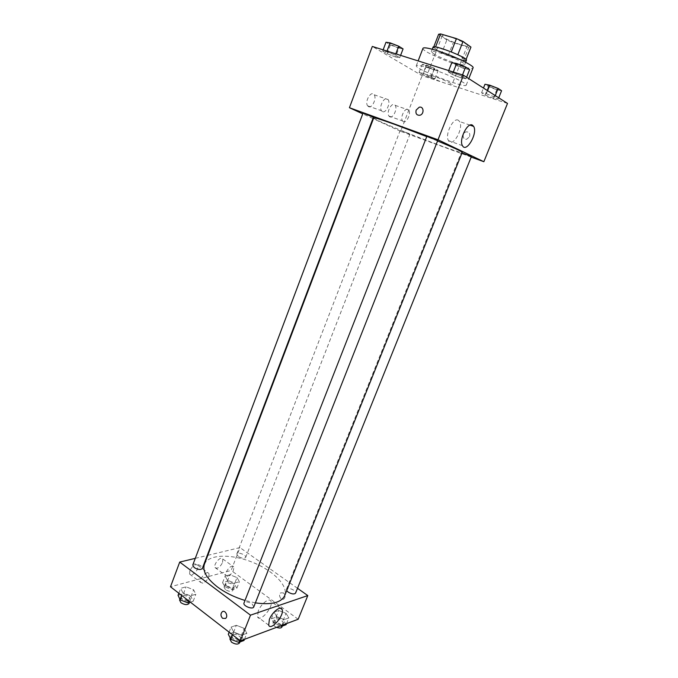 <?xml version="1.0" encoding="UTF-8"?>
<svg xmlns="http://www.w3.org/2000/svg" width="678" height="678" viewBox="0 0 678 678"><rect width="100%" height="100%" fill="white"/><g stroke="black" fill="none" stroke-linecap="round" stroke-linejoin="round"><path stroke-width="0.51" stroke-dasharray="3.39 2.54" d="M433.589 76.224C429.581 74.953 427.411 74.521 427.089 74.927C425.945 76.326 451.912 86.453 452.023 84.648C452.785 83.886 441.624 78.775 433.589 76.224M448.98 36.595C444.895 35.425 442.649 35.146 442.251 35.756C440.827 37.858 466.998 48.062 467.379 45.553C468.312 44.384 457.167 38.943 448.98 36.595M468.778 47.316L453.218 42.68L446.853 39.926L441.836 52.833L448.2 55.562L463.667 60.308L468.778 47.316L470.956 47.087M446.853 39.926L438.632 34.256M441.836 52.833L433.556 47.392L433.751 46.901M435.547 47.019L451.268 51.884M435.488 47.172L433.556 47.392M463.667 60.308L465.803 60.172L466.066 59.495M451.243 51.952L457.803 54.774L465.803 60.172M466.413 60.266C466.252 62.63 442.056 54.155 434.996 49.299L432.996 47.24M433.327 53.621C440.403 58.401 464.566 66.902 464.701 64.613C465.871 63.317 450.963 56.232 440.115 52.986C434.725 51.367 431.793 50.909 431.318 51.596L433.327 53.621M448.2 55.562L453.218 42.68M422.979 48.299C420.546 51.952 472.388 72.165 473.075 67.825M429.199 68.139C421.224 65.647 416.928 64.825 416.3 65.69C414.114 68.715 465.778 88.86 466.218 85.148C467.879 83.58 445.387 73.19 429.199 68.139M507.508 103.429L422.106 75.699L372.324 46.435M395.579 56.994L387.13 53.706L382.672 51.079L386.74 51.748L395.333 55.087L399.723 57.706L395.579 56.994L387.13 53.706L382.672 51.079L386.74 51.748L395.333 55.087L399.723 57.706L395.579 56.994L398.893 48.248L390.426 44.951L385.994 42.248M423.114 73.334L431.14 76.461L434.971 78.75L430.835 77.919L422.928 74.843L419.038 72.546L423.114 73.334L431.14 76.461L434.971 78.75L430.835 77.919L422.928 74.843L419.038 72.546L423.114 73.334L426.309 65.063L434.352 68.19L438.158 70.546L433.996 69.783L426.072 66.698L422.199 64.334L426.309 65.063M486.312 93.75L494.669 97.005L498.152 99.217L493.355 98.2L485.134 94.996L481.575 92.767L486.312 93.75L494.669 97.005L498.152 99.217L493.355 98.2L485.134 94.996L481.575 92.767L486.312 93.75L487.55 90.657M453.023 72.732L461.989 76.216L465.998 78.767L461.125 77.851L452.311 74.419L448.217 71.851L453.023 72.732L461.989 76.216L465.998 78.767L461.125 77.851L452.311 74.419L448.217 71.851L453.023 72.732L453.294 72.029M469.617 136.634C470.303 133.405 469.168 131.82 466.21 131.871C461.777 132.71 462.396 140.414 466.803 139.185L469.617 136.634L466.803 139.185C462.396 140.414 461.769 132.71 466.21 131.871C469.168 131.82 470.303 133.405 469.617 136.634M471.193 157.093L400.639 131.329L422.106 75.699M458.379 120.303C453.345 116.862 444.539 134.905 448.463 140.634C452.446 148.38 464.091 128.388 459.599 121.548L458.379 120.303M389.74 116.794C392.994 118.709 397.791 108.633 395.181 105.327C392.494 100.895 385.909 112.141 388.909 116.048L389.74 116.794M368.518 106.641C372.019 108.692 376.968 98.344 374.197 94.776C371.307 89.988 364.374 101.547 367.586 105.802L368.518 106.641M400.639 131.329L373.4 118.769M372.925 118.548L362.738 113.853M403.291 121.65L402.478 120.904C399.554 116.997 406.181 105.649 408.792 110.082C411.334 113.396 406.495 123.557 403.291 121.65M382.409 111.59L381.485 110.751C378.349 106.497 385.333 94.827 388.138 99.624C390.85 103.192 385.841 113.624 382.409 111.59M426.852 136.354L437.708 140.583M402.596 131.185L409.936 134.227L402.596 131.185M362.984 113.209L373.4 117.294M462.023 152.881L471.38 156.626M373.722 117.904C371.73 119.709 462.455 155.084 462.218 152.397M437.556 140.973L426.75 136.609M204.383 564.325C208.171 554.333 230.554 553.621 251.58 561.909C272.675 570.045 288.667 585.716 284.692 595.64M255.369 602.869L245.004 600.462M253.784 606.895L252.089 603.895C248.309 601.666 245.614 601.369 244.004 603.005M238.283 556.46L236.775 554.019C237.512 551.502 246.826 555.07 245.673 557.435C244.25 558.774 241.783 558.443 238.283 556.46M192.764 565.028C193.586 562.181 203.57 565.799 202.307 568.478M286.701 590.631L286.447 589.292C287.277 586.597 296.837 590.58 295.583 593.097M195.281 558.341L207.239 555.468M207.79 555.333L239.961 547.604L231.156 570.435L170.492 586.784M297.515 588.301L239.961 547.604M222.554 562.367L222.799 558.994C221.265 555.274 213.095 564.249 215.019 567.571L217.011 568.283C219.333 567.41 221.181 565.435 222.554 562.367M189.848 570.707L189.62 574.08L191.823 574.868C196.171 572.503 198.196 569.325 197.883 565.316C195.45 563.596 192.772 565.393 189.848 570.707M244.148 628.353L246.834 633.303L241.631 635.21L233.707 632.082L231.096 627.108L236.334 625.277L244.148 628.353L236.334 625.277L231.096 627.108L233.707 632.082L241.631 635.21L246.834 633.303L244.148 628.353L241.343 635.464L233.546 632.396L228.3 634.277M286.031 613.361L288.845 617.904L284.26 619.59L276.819 616.658L274.065 612.09L278.692 610.471L286.031 613.361L278.692 610.471L274.065 612.09L276.819 616.658L284.26 619.59L288.845 617.904L286.031 613.361L283.328 620.073L275.997 617.183L271.361 618.845L274.098 623.455L280.345 625.921M237.003 577.554L239.393 581.707L234.63 583.08L227.444 580.249L225.121 576.088L229.918 574.766L237.003 577.554L229.918 574.766L225.121 576.088L227.444 580.249L234.63 583.08L239.393 581.707L237.003 577.554L234.469 584.097L227.393 581.309L222.587 582.673L224.893 586.868L232.062 589.699L236.834 588.275L234.469 584.097M298.184 619.251L231.156 570.435M182.823 592.835L180.679 588.318L186.086 586.826L193.611 589.792L195.832 594.284L190.459 595.835L182.823 592.835L190.459 595.835L195.832 594.284L193.611 589.792L186.086 586.826L180.679 588.318L182.823 592.835L181.806 595.538M227.91 576.283L225.944 575.597C224.071 572.291 232.24 563.198 233.724 566.91C233.978 570.791 232.037 573.919 227.91 576.283M202.892 583.199L200.722 582.444C198.764 578.91 207.443 569.613 208.985 573.563C209.256 577.571 207.231 580.783 202.892 583.199M283.523 592.945L280.785 592.835C277.785 594.767 281.09 601.14 283.938 598.894C285.608 596.971 285.472 594.987 283.523 592.945C285.463 594.987 285.608 596.971 283.938 598.894C281.09 601.14 277.777 594.767 280.785 592.835L283.523 592.945M258.199 611.166L257.547 616.836C259.81 623.107 273.819 606.793 270.963 601.318C269.598 597.157 260.937 603.751 258.199 611.166M244.004 640.464L241.343 635.464M232.901 638.566L231.291 635.456C232.308 632.201 242.461 636.244 240.995 639.32C239.342 641.083 236.647 640.837 232.901 638.566M233.546 632.396L236.334 625.277M229.122 632.167L231.096 627.108M232.613 634.871L233.707 632.082M239.622 640.303L241.631 635.21M244.444 639.337L246.834 633.303M229.893 639.032C230.918 635.752 241.063 639.795 239.58 642.888M286.124 624.658L283.328 620.073M275.878 622.802L274.209 619.87C275.115 616.997 284.599 620.972 283.268 623.667C281.819 625.167 279.361 624.879 275.878 622.802M275.997 617.183L278.692 610.471M271.361 618.845L274.065 612.09M274.098 623.455L276.819 616.658M281.955 625.319L284.26 619.59M286.548 623.599L288.845 617.904M276.565 627.328L274.522 626.184L272.861 623.235C273.768 620.345 283.251 624.319 281.912 627.031M190.289 602.106L193.188 601.25L190.984 596.708L183.475 593.75L178.06 595.284M182.263 599.242L180.873 596.572C181.772 593.547 191.696 597.115 190.357 599.988C188.687 601.691 185.984 601.445 182.263 599.242M190.984 596.708L193.611 589.792M183.475 593.75L186.086 586.826M178.831 593.242L180.679 588.318M188.586 600.784L190.459 595.835M193.188 601.25L195.832 594.284M179.568 600.055C180.467 597.004 190.382 600.572 189.043 603.462M226.74 586.334L225.282 583.792C226.088 581.105 235.351 584.648 234.13 587.182C232.664 588.631 230.198 588.351 226.74 586.334M227.393 581.309L229.918 574.766M222.587 582.673L225.121 576.088M224.893 586.868L227.444 580.249M232.062 589.699L234.63 583.08M236.834 588.275L239.393 581.707M225.469 589.631L224.02 587.072C224.825 584.368 234.079 587.911 232.859 590.462C231.384 591.928 228.918 591.648 225.469 589.631M469.617 69.614L464.71 68.775L455.87 65.334L451.802 62.69M458.201 64.512L455.201 64.012C454.607 64.766 466.142 69.241 466.227 68.283C465.515 67.359 462.837 66.097 458.201 64.512M461.125 77.851L464.71 68.775M452.311 74.419L455.87 65.334M448.217 71.851L448.717 70.58M461.989 76.216L462.498 74.936M465.998 78.767L466.6 77.25M458.218 64.469L455.209 63.978C454.624 64.732 466.15 69.198 466.235 68.249C465.523 67.317 462.854 66.063 458.218 64.469M501.584 90.725L496.754 89.767L488.507 86.564L484.973 84.267M491.101 86.064L488.126 85.513C487.592 86.165 498.372 90.293 498.432 89.462C497.805 88.674 495.364 87.538 491.101 86.064M493.355 98.2L496.754 89.767M485.134 94.996L488.507 86.564M481.575 92.767L483.465 88.047M494.669 97.005L495.245 95.581M498.152 99.217L498.72 97.81M491.118 86.03L488.143 85.479C487.609 86.131 498.381 90.259 498.449 89.428C497.822 88.64 495.372 87.504 491.118 86.03M403.071 48.892L398.893 48.248M391.799 43.892L389.257 43.468C388.714 44.163 399.749 48.545 399.808 47.663C399.011 46.723 396.333 45.46 391.799 43.892M387.13 53.706L390.426 44.951M382.672 51.079L383.138 49.85M386.74 51.748L386.994 51.07M395.333 55.087L395.799 53.859M399.723 57.706L400.605 55.376M391.808 43.858L389.265 43.434C388.731 44.129 399.766 48.511 399.825 47.63C399.02 46.689 396.35 45.426 391.808 43.858M427.793 65.978L425.242 65.503C424.75 66.105 435.073 70.148 435.115 69.368C434.412 68.563 431.971 67.427 427.793 65.978M430.835 77.919L433.996 69.783M422.928 74.843L426.072 66.698M419.038 72.546L422.199 64.334M431.14 76.461L434.352 68.19M434.971 78.75L438.158 70.546M427.801 65.944L425.259 65.469C424.767 66.071 435.09 70.114 435.123 69.334C434.429 68.529 431.988 67.393 427.801 65.944M442.251 35.756L427.089 74.927M467.379 45.553L452.023 84.648M464.701 64.613L465.633 62.257M431.318 51.596L432.225 49.231M466.218 85.148L468.786 78.656M416.3 65.69L418.131 60.918M469.998 125.142L459.599 121.548M462.455 145.668L448.463 140.634M388.909 116.048L402.478 120.904M395.181 105.327L408.792 110.082M367.586 105.802L381.485 110.751M374.197 94.776L388.138 99.624M245.673 557.435L409.936 134.227M236.775 554.019L400.198 130.43M286.447 589.292L461.235 152.694M215.019 567.571L225.944 575.597M222.799 558.994L233.724 566.91M189.62 574.08L200.722 582.444M197.883 565.316L208.985 573.563M280.429 608.225L270.963 601.318M268.683 625.158L257.547 616.836M239.936 641.99L240.995 639.32M230.257 638.091L231.291 635.456M282.285 626.099L283.268 623.667M272.861 623.235L274.209 619.87M189.459 602.352L190.357 599.988M179.882 599.208L180.873 596.572M232.859 590.462L234.13 587.182M224.02 587.072L225.282 583.792"/><path stroke-width="1.02" d="M457.836 54.698L463.015 41.451L470.956 47.087L466.066 59.495M435.547 47.019L440.607 33.934L438.632 34.256L433.751 46.901M440.607 33.934L456.447 38.604L463.015 41.451M451.268 51.884L456.447 38.604M432.225 49.231L432.996 47.24C433.123 44.104 468.447 57.884 466.413 60.266L465.633 62.257M468.786 78.656L473.075 67.825C474.88 65.91 452.412 55.215 436.081 50.342C428.038 47.943 423.674 47.257 422.979 48.299L418.131 60.918M362.738 113.853L349.433 107.717L372.324 46.435L463.455 75.241L507.508 103.429L483.855 161.711L471.193 157.093M472.473 125.176L473.659 126.405C478.007 133.244 466.295 153.414 462.455 145.668C458.659 139.956 467.549 121.752 472.473 125.176M349.433 107.717L438.005 139.77L463.455 75.241M438.005 139.77L483.855 161.711M416.148 110.09L419.19 107.234C423.86 105.861 424.513 114.226 419.818 115.26C416.631 115.387 415.411 113.667 416.148 110.09C415.411 113.667 416.631 115.387 419.818 115.26C424.513 114.235 423.86 105.861 419.199 107.234L416.148 110.09M373.4 118.769L372.925 118.548M437.708 140.583L426.852 136.354L244.004 603.005C242.597 605.861 252.869 609.946 253.784 606.895L437.708 140.583M365.366 113.946L362.984 113.209L192.764 565.028L194.213 567.579C197.976 569.749 200.68 570.045 202.307 568.478L373.4 117.294L365.366 113.946M286.701 590.631L288.184 592.106C291.709 594.157 294.176 594.487 295.583 593.097L471.38 156.626L462.023 152.881M426.75 136.609L395.198 124.574C381.494 119.642 374.341 117.421 373.722 117.904L204.383 564.325C202.273 570.927 206.646 578.487 217.485 586.987C225.359 592.784 234.529 597.276 245.004 600.462M255.369 602.869C271.48 605.073 281.251 602.666 284.692 595.64L462.218 152.397C461.913 151.474 453.692 147.668 437.556 140.973M179.721 562.079L250.496 615.166L307.795 595.572L298.184 619.251L240.359 640.871L170.492 586.784L179.721 562.079L195.281 558.341M207.239 555.468L207.79 555.333M307.795 595.572L297.515 588.301M269.378 619.472C272.166 612.022 280.794 605.293 282.099 609.437C284.853 614.87 270.844 631.396 268.683 625.158L269.378 619.472M240.359 640.871L250.496 615.166M222.604 618.311C220.579 616.039 220.443 613.87 222.206 611.81C225.172 609.429 228.622 616.378 225.494 618.463L222.604 618.311L225.494 618.455C228.622 616.378 225.172 609.429 222.206 611.81C220.443 613.87 220.579 616.031 222.604 618.311M229.122 632.167L228.3 634.277L230.876 639.303L238.792 642.422L244.004 640.464L244.444 639.337M230.876 639.303L232.613 634.871M238.792 642.422L239.622 640.303M239.936 641.99L239.58 642.888C237.927 644.676 235.232 644.431 231.486 642.151L229.893 639.032L230.257 638.091M280.345 625.921L281.531 626.387L286.124 624.658L286.548 623.599M281.531 626.387L281.955 625.319M282.285 626.099L281.912 627.031C281.124 628.226 279.344 628.328 276.565 627.328M178.831 593.242L178.06 595.284L180.187 599.844L187.798 602.844L190.289 602.106M180.187 599.844L181.806 595.538M187.798 602.844L188.586 600.784M189.459 602.352L189.043 603.462C187.365 605.174 184.67 604.937 180.95 602.734L179.568 600.055L179.882 599.208M448.717 70.58L451.802 62.69L456.641 63.486L465.633 66.986L469.617 69.614L466.6 77.25M453.294 72.029L456.641 63.486M462.498 74.936L465.633 66.986M483.465 88.047L484.973 84.267L489.745 85.182L498.118 88.437L501.584 90.725L498.72 97.81M487.55 90.657L489.745 85.182M495.245 95.581L498.118 88.437M383.138 49.85L385.994 42.248L390.096 42.85L398.706 46.197L403.071 48.892L400.605 55.376M386.994 51.07L390.096 42.85M395.799 53.859L398.706 46.197M473.659 126.405L469.998 125.142M282.099 609.437L280.429 608.225"/></g></svg>
